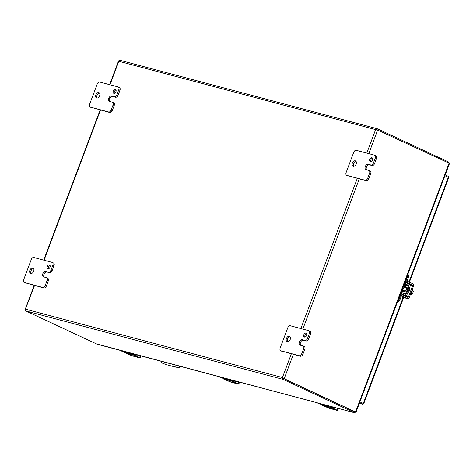 <?xml version="1.0" encoding="UTF-8"?>
<svg xmlns="http://www.w3.org/2000/svg" width="473" height="473" viewBox="0 0 473 473"><rect width="100%" height="100%" fill="white"/><g stroke="black" fill="none" stroke-linecap="round" stroke-linejoin="round"><path stroke-width="0.71" d="M47.933 268.788A2.099 1.384 -65 0 0 49.972 267.298A2.099 1.384 -65 0 0 49.559 264.927A2.099 1.384 -65 0 0 49.405 264.868A2.099 1.384 -65 0 0 47.365 266.358A2.099 1.384 -65 0 0 47.779 268.729A2.099 1.384 -65 0 0 47.933 268.788M30.757 273.477A2.939 1.933 -65 0 0 33.613 271.396A2.939 1.933 -65 0 0 33.033 268.073A2.939 1.933 -65 0 0 32.82 267.996A2.939 1.933 -65 0 0 29.965 270.071A2.939 1.933 -65 0 0 30.544 273.4A2.939 1.933 -65 0 0 30.757 273.477M45.207 285.503A2.519 1.655 115 0 1 42.706 287.424L24.383 282.547A2.519 1.655 115 0 1 24.2 282.482A2.519 1.655 115 0 1 23.65 279.768L31.307 259.405A2.519 1.655 115 0 1 33.802 257.489L52.125 262.361A2.519 1.655 115 0 1 52.308 262.432A2.519 1.655 115 0 1 52.858 265.14L50.942 270.237A2.519 1.655 115 0 1 48.447 272.158L45.751 271.437A2.927 1.927 -65 0 0 42.842 273.672L42.842 273.678A2.927 1.927 -65 0 0 43.481 276.829A2.927 1.927 -65 0 0 43.693 276.906L46.389 277.627A2.519 1.655 115 0 1 46.573 277.692A2.519 1.655 115 0 1 47.123 280.406L45.207 285.503L46.354 286.041A2.519 1.655 -65 0 1 43.853 287.962L24.383 282.547M47.123 280.406L48.27 280.938L46.354 286.041M48.27 280.938A2.519 1.655 -65 0 0 47.72 278.225L46.573 277.692M45.751 271.437L46.898 271.975A2.927 1.927 -65 0 0 43.989 274.204L43.989 274.21A2.927 1.927 -65 0 0 44.196 277.042M46.898 271.975L49.588 272.69A2.519 1.655 -65 0 0 52.089 270.769L50.942 270.237M52.858 265.14L54.005 265.678L52.089 270.769M54.005 265.678A2.519 1.655 -65 0 0 53.455 262.964L52.308 262.432M25.181 282.919A2.519 1.655 -65 0 0 25.347 283.02A2.519 1.655 -65 0 0 25.53 283.085M50.032 265.406A2.099 1.384 -65 0 0 48.565 266.778A2.099 1.384 -65 0 0 48.453 268.788M33.536 268.487A2.939 1.933 -65 0 0 31.183 270.45A2.939 1.933 -65 0 0 31.188 273.518M337.521 408.205L336.829 410.038L337.397 410.387L336.912 410.322L329.22 408.276L322.255 405.272A1.679 1.253 104.9 0 1 321.593 404.326M330.923 406.81A1.679 1.253 104.9 0 0 331.591 407.756L336.037 409.914L328.351 407.868L323.071 405.491A1.679 1.253 -75.1 0 1 322.415 404.563M336.829 410.038L332.407 407.974A1.679 1.253 -75.1 0 1 331.744 407.028M113.875 93.358A2.099 1.384 -65 0 0 115.909 91.868A2.099 1.384 -65 0 0 115.495 89.498A2.099 1.384 -65 0 0 115.347 89.438A2.099 1.384 -65 0 0 113.307 90.922A2.099 1.384 -65 0 0 113.721 93.299A2.099 1.384 -65 0 0 113.875 93.358M96.699 98.047A2.939 1.933 -65 0 0 99.549 95.966A2.939 1.933 -65 0 0 98.969 92.643A2.939 1.933 -65 0 0 98.756 92.566A2.939 1.933 -65 0 0 95.907 94.641A2.939 1.933 -65 0 0 96.486 97.97A2.939 1.933 -65 0 0 96.699 98.047M111.143 110.073A2.519 1.655 115 0 1 108.648 111.995L90.325 107.117A2.519 1.655 115 0 1 90.142 107.052A2.519 1.655 115 0 1 89.592 104.338L97.243 83.975A2.519 1.655 115 0 1 99.744 82.06L118.067 86.931A2.519 1.655 115 0 1 118.25 86.997A2.519 1.655 115 0 1 118.8 89.71L116.884 94.807A2.519 1.655 115 0 1 114.383 96.729L111.693 96.007A2.927 1.927 -65 0 0 108.784 98.242A2.927 1.927 -65 0 0 109.423 101.399A2.927 1.927 -65 0 0 109.635 101.476L112.332 102.198A2.519 1.655 115 0 1 112.509 102.263A2.519 1.655 115 0 1 113.065 104.976L111.143 110.073L112.29 110.611A2.519 1.655 -65 0 1 109.789 112.527L90.325 107.117M111.693 96.007L112.834 96.545A2.927 1.927 -65 0 0 109.931 98.774L108.784 98.242L109.925 98.78A2.927 1.927 -65 0 0 110.138 101.612M113.065 104.976L114.206 105.509L112.29 110.611M114.206 105.509A2.519 1.655 -65 0 0 113.656 102.795L112.509 102.263M112.834 96.545L115.53 97.261A2.519 1.655 -65 0 0 118.031 95.339L116.884 94.807M118.8 89.71L119.947 90.248L118.031 95.339M119.947 90.248A2.519 1.655 -65 0 0 119.397 87.535L118.25 86.997M91.118 107.489A2.519 1.655 -65 0 0 91.289 107.59A2.519 1.655 -65 0 0 91.472 107.655M115.974 89.971A2.099 1.384 -65 0 0 114.501 91.348A2.099 1.384 -65 0 0 114.395 93.358M99.478 93.057A2.939 1.933 -65 0 0 97.119 95.02A2.939 1.933 -65 0 0 97.125 98.088M291.344 353.822L282.434 377.531L25.631 309.188L25.235 309.561L25.536 310.726A1.449 1.088 104.9 0 0 25.802 310.927L283.226 379.429L354.549 412.722L354.916 411.77M282.955 379.234L282.618 378.051L283.457 378.453L282.955 379.234A1.449 1.088 104.9 0 0 283.226 379.429M283.853 378.542L282.618 378.051L282.434 377.531L282.618 378.051L284.19 378.69L293.337 354.354M377.058 129.815L448.776 163.049A1.342 1.005 -75.1 0 1 449.054 163.262L355.584 411.93A1.342 1.005 -75.1 0 1 355.377 411.9A1.342 1.005 -75.1 0 1 355.253 411.859L284.19 378.69M376.342 129.578L376.112 129.3L377.111 128.739A1.449 1.088 -75.1 0 1 377.288 128.762A1.449 1.088 -75.1 0 1 377.424 128.816L448.493 161.979L448.191 162.777M109.984 84.779L118.818 61.283L375.615 129.62L376.112 129.3L375.615 129.62L366.788 153.122M119.693 60.237L119.693 60.231A1.449 1.088 -75.1 0 1 119.87 60.26A1.449 1.088 -75.1 0 1 120.006 60.308M119.693 60.231L118.735 60.81L118.818 61.283L118.735 60.81M34.547 285.485L25.235 309.555M355.383 411.658L355.046 412.675L354.549 412.722L97.225 344.249L25.802 310.927M377.111 128.739L376.963 129.685L376.112 129.3M448.451 162.901L448.493 161.979M283.221 378.146L283.096 377.838M354.892 411.758A1.342 1.005 -75.1 0 1 354.756 411.735A1.342 1.005 -75.1 0 1 354.632 411.693L283.463 378.477L354.886 411.823M354.927 411.829L355.046 412.675L354.549 412.722M98.13 344.309L354.655 412.769M355.584 411.93L356.181 411.747L449.315 163.971L449.054 163.262M448.747 162.109L448.924 163.144M180.124 366.321L180.118 366.339A1.679 1.106 115 0 1 178.599 367.497L175.584 367.101L165.485 364.411L162.742 363.282A1.679 1.106 115 0 1 162.712 363.264A1.679 1.106 115 0 1 162.682 363.252M165.485 364.411L175.584 367.101M174.939 366.8L178.599 367.497M179.427 366.137A1.679 1.106 115 0 1 177.96 367.202M162.742 363.282L162.103 362.98A1.679 1.106 115 0 1 162.073 362.968A1.679 1.106 115 0 1 161.624 361.396M162.103 362.98L164.846 364.115M362.897 402.83L362.708 403.215L359.882 401.896L362.708 403.215M363.554 403.144L363.642 403.646A1.449 1.088 -75.1 0 1 362.501 404.167A1.449 1.088 -75.1 0 1 362.365 404.113L359.545 402.795M448.635 177.44A1.449 1.088 104.9 0 0 448.032 176.204L445.211 174.886M363.642 403.646L359.923 401.79M448.629 177.546L444.91 175.684M370.383 161.618A2.099 1.384 -65 0 0 372.422 160.134A2.099 1.384 -65 0 0 372.009 157.757A2.099 1.384 -65 0 0 371.855 157.698A2.099 1.384 -65 0 0 369.815 159.188A2.099 1.384 -65 0 0 370.229 161.559A2.099 1.384 -65 0 0 370.383 161.618M353.207 166.307A2.939 1.933 -65 0 0 356.063 164.226A2.939 1.933 -65 0 0 355.483 160.903A2.939 1.933 -65 0 0 355.27 160.826A2.939 1.933 -65 0 0 352.415 162.907A2.939 1.933 -65 0 0 352.994 166.23A2.939 1.933 -65 0 0 353.207 166.307M367.657 178.339A2.519 1.655 115 0 1 365.156 180.254L346.833 175.382A2.519 1.655 115 0 1 346.65 175.312A2.519 1.655 115 0 1 346.1 172.598L353.751 152.235A2.519 1.655 115 0 1 356.252 150.319L374.575 155.197A2.519 1.655 115 0 1 374.758 155.262A2.519 1.655 115 0 1 375.308 157.976L373.392 163.067A2.519 1.655 115 0 1 370.891 164.988L368.201 164.273A2.927 1.927 -65 0 0 365.292 166.502A2.927 1.927 -65 0 0 365.931 169.665A2.927 1.927 -65 0 0 366.143 169.742L368.839 170.457A2.519 1.655 115 0 1 369.023 170.522A2.519 1.655 115 0 1 369.573 173.236L367.657 178.339L368.798 178.871A2.519 1.655 -65 0 1 366.303 180.792L346.833 175.382M368.201 164.273L369.348 164.805A2.927 1.927 -65 0 0 366.439 167.034L365.292 166.502L366.439 167.04A2.927 1.927 -65 0 0 366.646 169.872M369.573 173.236L370.72 173.774L368.798 178.871M370.72 173.774A2.519 1.655 -65 0 0 370.164 171.06L369.023 170.522M369.348 164.805L372.038 165.52A2.519 1.655 -65 0 0 374.539 163.605L373.392 163.067M375.308 157.976L376.455 158.508L374.539 163.605M376.455 158.508A2.519 1.655 -65 0 0 375.905 155.794L374.758 155.262M347.625 175.749A2.519 1.655 -65 0 0 347.797 175.85A2.519 1.655 -65 0 0 347.98 175.915M372.482 158.236A2.099 1.384 -65 0 0 371.009 159.608A2.099 1.384 -65 0 0 370.903 161.618M355.986 161.317A2.939 1.933 -65 0 0 353.633 163.286A2.939 1.933 -65 0 0 353.633 166.354M304.441 337.048A2.099 1.384 -65 0 0 306.48 335.564A2.099 1.384 -65 0 0 306.066 333.187A2.099 1.384 -65 0 0 305.913 333.134A2.099 1.384 -65 0 0 303.879 334.618A2.099 1.384 -65 0 0 304.293 336.995A2.099 1.384 -65 0 0 304.441 337.048M287.265 341.737A2.939 1.933 -65 0 0 290.12 339.655A2.939 1.933 -65 0 0 289.541 336.333A2.939 1.933 -65 0 0 289.328 336.256A2.939 1.933 -65 0 0 286.472 338.337A2.939 1.933 -65 0 0 287.052 341.66A2.939 1.933 -65 0 0 287.265 341.737M301.715 353.769A2.519 1.655 115 0 1 299.214 355.684L280.891 350.812A2.519 1.655 115 0 1 280.708 350.741A2.519 1.655 115 0 1 280.158 348.033L287.815 327.671A2.519 1.655 115 0 1 290.316 325.749L308.633 330.627A2.519 1.655 115 0 1 308.816 330.692A2.519 1.655 115 0 1 309.366 333.406L307.456 338.497A2.519 1.655 115 0 1 304.955 340.418L302.259 339.703A2.927 1.927 -65 0 0 299.356 341.932L299.35 341.938A2.927 1.927 -65 0 0 299.988 345.095A2.927 1.927 -65 0 0 300.201 345.172L302.897 345.887A2.519 1.655 115 0 1 303.081 345.952A2.519 1.655 115 0 1 303.631 348.666L301.715 353.769L302.862 354.301A2.519 1.655 -65 0 1 300.361 356.222L280.891 350.812M303.631 348.666L304.778 349.204L302.862 354.301M304.778 349.204A2.519 1.655 -65 0 0 304.228 346.49L303.081 345.952M302.259 339.703L303.406 340.235A2.927 1.927 -65 0 0 300.497 342.47A2.927 1.927 -65 0 0 300.71 345.302M303.406 340.235L306.102 340.95A2.519 1.655 -65 0 0 308.597 339.035L307.456 338.497M309.366 333.406L310.513 333.938L308.597 339.035M310.513 333.938A2.519 1.655 -65 0 0 309.963 331.224L308.816 330.692M281.689 351.179A2.519 1.655 -65 0 0 281.855 351.279A2.519 1.655 -65 0 0 282.038 351.344M306.539 333.666A2.099 1.384 -65 0 0 305.073 335.038A2.099 1.384 -65 0 0 304.961 337.048M290.044 336.746A2.939 1.933 -65 0 0 287.69 338.715A2.939 1.933 -65 0 0 287.696 341.784M299.35 341.938L300.497 342.476L299.356 341.932M329.072 406.07L329.291 406.171A2.619 1.726 115 0 1 329.072 406.07A2.619 1.726 115 0 1 328.788 405.881M329.811 406.153L332.957 407.176A3.358 2.211 -65 0 0 333.719 407.194M330.964 406.975L333.832 407.584A3.358 2.211 -65 0 0 334.914 407.513M331.402 407.643L318.039 403.209A3.358 2.211 115 0 1 317.791 403.12A3.358 2.211 115 0 1 317.401 402.854M317.791 403.12L318.666 403.528A3.358 2.211 -65 0 0 318.908 403.611L332.135 408.01M329.746 406.325L331.041 407.182M404.131 287.064A2.619 1.726 115 0 1 405.574 286.673A2.619 1.726 115 0 1 405.763 286.744A2.619 1.726 115 0 1 406.283 289.707A2.619 1.726 115 0 1 403.741 291.563A2.619 1.726 115 0 1 403.546 291.492A2.619 1.726 115 0 1 402.742 290.038M406.449 287.081A2.619 1.726 115 0 1 406.638 287.152A2.619 1.726 115 0 1 407.152 290.115A2.619 1.726 115 0 1 404.61 291.971A2.619 1.726 115 0 1 404.421 291.9A2.619 1.726 115 0 1 404.244 291.8M405.054 281.725L405.633 281.878L407.383 277.213A3.358 2.211 -65 0 0 407.342 274.239M397.474 301.892A3.358 2.211 -65 0 0 400.105 299.308L401.861 294.644A0.644 0.485 -75.1 0 1 402.517 294.241L405.195 295.418A1.922 1.437 104.9 0 0 405.349 295.471A1.922 1.437 104.9 0 0 407.152 294.23L409.955 286.786A1.922 1.437 104.9 0 0 409.34 284.391L406.709 283.091A0.644 0.485 -75.1 0 1 406.502 282.286L408.258 277.621A3.358 2.211 -65 0 0 407.868 274.234M405.633 281.878A1.922 1.437 104.9 0 0 406.248 284.273L408.873 285.574A0.644 0.485 -75.1 0 1 409.08 286.378L406.283 293.822A0.644 0.485 -75.1 0 1 405.627 294.218L402.949 293.047A1.922 1.437 104.9 0 0 402.795 292.988A1.922 1.437 104.9 0 0 400.986 294.236L399.236 298.901A3.358 2.211 115 0 1 397.852 300.881M401.932 292.763A0.644 0.485 104.9 0 0 401.973 292.675L406.283 293.822M409.08 286.378L404.77 285.231L404.09 287.046M402.801 290.469L401.973 292.675M404.77 285.231A0.644 0.485 104.9 0 0 404.563 284.427L408.873 285.574M404.119 284.208L404.563 284.427M132.062 353.662A2.619 1.726 115 0 1 131.831 353.579A2.619 1.726 115 0 1 131.547 353.396M132.57 353.668L135.716 354.691A3.358 2.211 -65 0 0 136.478 354.709M133.729 354.49L136.591 355.093A3.358 2.211 -65 0 0 137.673 355.022M134.161 355.152L120.798 350.718A3.358 2.211 115 0 1 120.556 350.629A3.358 2.211 115 0 1 120.16 350.363M120.556 350.629L121.425 351.037A3.358 2.211 -65 0 0 121.667 351.126L134.894 355.525M132.505 353.834L133.806 354.691M403.203 286.638A1.638 1.076 115 0 1 403.303 286.679A1.638 1.076 115 0 1 403.658 288.441A1.638 1.076 115 0 1 402.056 289.695M410.842 293.236L412.32 293.928L410.215 294.916M411.871 290.511L413.343 291.197L412.994 292.137L412.119 291.729L411.8 292.58L412.675 292.988L412.32 293.928M412.296 289.37L413.343 291.197M412.994 292.137L412.089 291.823M411.007 292.805A3.358 2.211 -65 0 0 411.475 291.871A3.358 2.211 -65 0 0 411.735 290.877M409.068 289.145A1.886 1.242 115 0 1 409.246 291.019A1.886 1.242 115 0 1 407.821 292.462M406.94 281.116L412.858 283.776A1.922 1.437 104.9 0 1 413.497 286.183L409.299 297.351A1.922 1.437 -75.1 0 1 407.495 298.599A1.922 1.437 -75.1 0 1 407.312 298.534L401.027 296.855L407.495 298.599M406.496 282.31L412.415 284.965A0.644 0.485 -75.1 0 1 412.627 285.775L408.43 296.943A0.644 0.485 -75.1 0 1 407.761 297.34L401.843 294.685M401.394 295.873L407.312 298.534M140.28 355.72L139.588 357.547L140.156 357.895L139.671 357.83L131.985 355.785L125.014 352.781A1.679 1.253 104.9 0 1 124.352 351.841M133.688 354.324A1.679 1.253 104.9 0 0 134.35 355.264L138.796 357.428L131.11 355.383L125.836 353A1.679 1.253 -75.1 0 1 125.174 352.072M139.588 357.547L135.166 355.483A1.679 1.253 -75.1 0 1 134.503 354.543M230.682 379.902A2.619 1.726 115 0 1 230.452 379.825A2.619 1.726 115 0 1 230.168 379.636M231.191 379.908L234.336 380.931A3.358 2.211 -65 0 0 235.099 380.948M232.344 380.73L235.211 381.339A3.358 2.211 -65 0 0 236.293 381.268M232.781 381.398L219.419 376.963A3.358 2.211 115 0 1 219.17 376.875A3.358 2.211 115 0 1 218.78 376.609M219.17 376.875L220.046 377.283A3.358 2.211 -65 0 0 220.288 377.371L233.514 381.764M231.126 380.079L232.426 380.936M238.9 381.959L238.209 383.792L238.776 384.141L238.291 384.076L230.605 382.03L223.634 379.027A1.679 1.253 104.9 0 1 222.972 378.081M232.302 380.57A1.679 1.253 104.9 0 0 232.97 381.51L237.582 383.692L229.73 381.628L224.456 379.245A1.679 1.253 -75.1 0 1 223.794 378.317M238.209 383.792L233.786 381.729A1.679 1.253 -75.1 0 1 233.124 380.783M42.706 287.424L43.853 287.962M42.842 273.678L43.989 274.21M43.989 274.204L42.842 273.672M49.588 272.69L48.447 272.158M323.071 405.491L322.255 405.272M332.407 407.974L331.591 407.756M327.499 407.555L327.765 406.839M328.646 407.082L328.351 407.868M108.648 111.995L109.789 112.527M115.53 97.261L114.383 96.729M357.286 178.392L300.846 328.552M44.042 260.215L100.483 110.055M302.832 329.084L359.273 178.924M368.774 153.648L377.708 129.88M354.295 412.598L354.632 411.693L355.253 411.859M448.593 162.966L449.037 162.606M362.365 404.113L359.35 403.309M448.315 177.274L408.968 281.961M403.15 297.44L363.329 403.374M365.156 180.254L366.303 180.792M372.038 165.52L370.891 164.988M299.214 355.684L300.361 356.222M306.102 340.95L304.955 340.418M332.957 407.176L333.832 407.584M318.039 403.209L318.908 403.611M323.769 404.989L323.922 404.586M326.465 406.242L326.796 405.355M327.671 405.586L327.31 406.549M407.383 277.213L408.258 277.621M399.236 298.901L400.105 299.308M404.291 283.753L406.248 284.273M400.406 294.082L400.986 294.236M405.195 295.418L401.902 294.543M135.716 354.691L136.591 355.093M120.798 350.718L121.667 351.126M126.528 352.503L126.681 352.095M129.224 353.751L129.555 352.864M130.436 353.095L130.069 354.064M403.339 295.276L402.89 296.465M408.435 281.713L407.986 282.901M404.906 296.009L408.43 296.943M409.949 285.059L412.627 285.775M408.276 283.865L412.415 284.965M125.836 353L125.014 352.781M135.166 355.483L134.35 355.264M130.258 355.063L130.524 354.348M131.405 354.596L131.11 355.383M234.336 380.931L235.211 381.339M219.419 376.963L220.288 377.371M225.148 378.749L225.302 378.341M227.844 379.996L228.175 379.11M229.056 379.34L228.69 380.31M224.456 379.245L223.634 379.027M233.786 381.729L232.97 381.51M228.879 381.309L229.145 380.594M230.026 380.836L229.73 381.628M25.347 283.02L24.2 282.482M337.397 410.387L338.154 408.376M91.289 107.59L90.142 107.052M377.288 128.762L119.87 60.26M118.522 61.035L109.63 84.691M100.134 109.961L43.693 260.12M34.192 285.39L25.187 309.342M355.377 411.9L354.756 411.735M162.712 363.264L162.073 362.968M359.344 403.327L362.501 404.167M363.755 403.64L403.629 297.564M409.411 282.168L448.741 177.535M347.797 175.85L346.65 175.312M281.855 351.279L280.708 350.741M405.763 286.744L406.638 287.152M400.998 292.515L402.795 292.988M401.896 294.555L405.349 295.471M403.546 291.492L404.421 291.9M405.184 291.173L402.05 289.713M406.567 288.205L403.303 286.679M140.156 357.895L140.913 355.885M238.776 384.141L239.533 382.131"/></g></svg>

